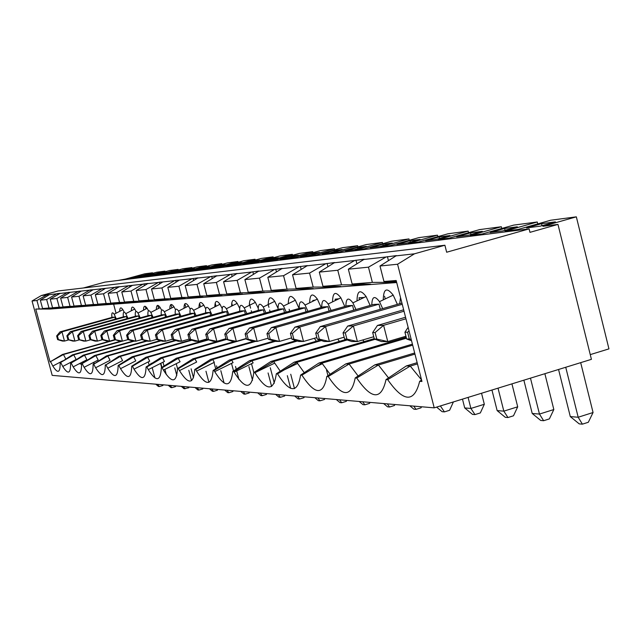 <?xml version="1.0" encoding="UTF-8"?>
<svg xmlns="http://www.w3.org/2000/svg" width="641" height="641" viewBox="0 0 641 641"><rect width="100%" height="100%" fill="white"/><g stroke="black" fill="none" stroke-linecap="round" stroke-linejoin="round"><path stroke-width="0.96" d="M317.872 397.965L319.987 400.817L324.466 399.471L324.851 398.558M167.814 287.344L179.384 280.101L192.06 278.683L178.895 286.231L167.814 287.344L170.738 298.369L185.193 298.426L164.817 298.842L161.925 287.937L151.516 288.979L154.361 299.668L168.431 299.716L148.8 300.108L138.961 300.885L152.67 300.933L133.729 301.302L124.466 302.039L137.823 302.071L119.53 302.432L110.789 303.121L123.817 303.153L106.118 303.489L97.857 304.146L110.573 304.171L93.442 304.491L85.622 305.116L98.033 305.14L81.439 305.445L74.019 306.029L86.15 306.053L70.053 306.35L63.01 306.903L74.861 306.919L59.244 307.199L52.546 307.736L64.14 307.752L48.964 308.017L42.586 308.521L53.924 308.537L35.744 309.066L50.054 361.909L63.467 354.505L115.484 339.826M50.054 361.909L62.473 354.473L63.467 354.505L65.759 358.96M529.113 228.893L529.971 232.346L557.974 224.406L591.419 359.337L434.213 407.852L52.201 375.378L32.05 300.99L41.336 295.533L58.115 290.974L444.894 245.239L446.657 252.234L529.113 228.893L105.004 282.096L83.354 287.993M434.213 407.852L397.58 264.236L379.993 266.007L383.951 281.487L396.178 280.518L421.946 381.451L419.655 381.331C414.278 403.013 403.622 402.452 387.701 379.648L410.24 366.083L417.467 363.912M417.155 362.694L406.29 365.955L386.042 379.56L387.701 379.648M386.042 379.56C381.387 400.353 371.62 399.84 356.733 378.022L378.406 365.017L414.967 354.104M414.679 352.991L374.777 364.897L355.21 377.942L356.733 378.022M355.21 377.942C351.18 397.917 342.182 397.444 328.232 376.523L349.097 364.04L412.684 345.162M412.419 344.137L345.747 363.928L326.822 376.451L328.232 376.523M326.822 376.451C323.336 395.665 315.027 395.233 301.911 375.137L322.03 363.135L406.442 338.192M406.21 337.254L318.93 363.038L300.605 375.073L301.911 375.137M300.605 375.073C297.592 393.59 289.9 393.181 277.529 373.863L296.951 362.301L375.105 339.313M374.232 338.64L294.075 362.205L276.319 373.799L277.529 373.863M276.319 373.799C273.723 391.643 266.584 391.282 254.902 372.709L273.651 361.524L347.198 339.978M345.844 339.514L270.975 361.436L253.756 372.613L254.878 372.669M253.756 372.613C251.584 389.68 245.038 389.528 234.133 372.173L233.789 371.564L251.953 360.795L321.373 340.547M320.099 340.115L249.453 360.715L232.739 371.508L233.789 371.564M232.739 371.508C230.936 387.845 224.927 387.893 214.719 371.644L214.094 370.522L231.689 360.122L297.384 341.028M296.19 340.627L229.35 360.042L213.116 370.474L214.094 370.522M213.116 370.474C211.626 386.138 206.098 386.355 196.539 371.123L195.665 369.561L212.724 359.489L275.133 341.405M273.923 341.06L210.536 359.417L194.744 369.512L195.665 369.561M194.744 369.512C193.534 384.536 188.446 384.904 179.464 370.61L178.382 368.647L194.936 358.896L255.599 341.381M253.347 341.373L192.885 358.824L177.525 368.607L178.382 368.647M177.525 368.607C176.555 383.038 171.852 383.542 163.415 370.113L162.149 367.798L178.222 358.335L246.392 338.712M235.111 341.341L176.291 358.271L161.34 367.75L162.149 367.798M161.34 367.75C160.579 381.635 156.228 382.26 148.295 369.617L146.861 366.997L162.494 357.814L226.505 339.434M226.057 338.985L160.667 357.75L146.092 366.956L146.861 366.997M146.092 366.956C145.523 380.313 141.493 381.042 134.017 369.136L132.447 366.235L147.646 357.317L208.637 339.85M207.748 339.562L145.932 357.261L131.726 366.195L132.447 366.235M131.726 366.195C131.309 379.071 127.575 379.897 120.524 368.671L118.825 365.522L133.632 356.845L191.843 340.219M190.994 339.946L132.006 356.797L118.144 365.482L118.825 365.522M118.144 365.482C117.872 377.902 114.41 378.807 107.744 368.206L105.941 364.841L120.364 356.404L176.027 340.547M175.217 340.291L118.825 356.356L105.941 364.841M105.292 364.809C105.148 376.788 101.927 377.773 95.621 367.758L93.73 364.2L107.792 355.987L161.091 340.828M160.322 340.587L106.334 355.939L93.73 364.2M93.121 364.168C93.081 375.746 90.085 376.788 84.115 367.309L82.144 363.591L95.862 355.587L146.981 341.084M146.244 340.852L94.475 355.539L82.144 363.591M81.567 363.559C81.623 374.753 78.827 375.858 73.178 366.876L71.135 363.014L84.524 355.21L134.073 341.18M132.919 341.092L83.21 355.162L71.135 363.014M70.582 362.982C70.734 373.807 68.122 374.969 62.762 366.46L60.663 362.461L73.739 354.85L122.175 341.156M120.788 341.156L72.481 354.81L60.663 362.461M60.142 362.437C60.358 372.918 57.922 374.12 52.834 366.043L50.687 361.941M32.05 300.99L36.93 300.501L39.173 308.794M62.473 354.473L114.955 339.666M116.053 313.241L113.633 304.187M396.699 282.537L50.126 309.042L35.744 309.066M145.932 357.261L147.646 357.317L149.722 361.163L134.017 369.136M120.524 368.671L135.78 360.875L133.632 356.845L132.006 356.797M557.974 224.406L542.935 226.305L576.339 216.842L550.731 220.224L518.112 229.438L505.06 231.089L537.27 221.994L513.729 225.103L482.248 233.973L470.23 235.495L501.334 226.738L479.62 229.606L449.197 238.148L438.099 239.55L468.162 231.121L448.075 233.773L418.637 242.01L408.365 243.316L437.458 235.175L418.813 237.635L390.313 245.591L380.762 246.801L408.95 238.933L391.595 241.224L363.976 248.924L355.082 250.046L382.405 242.434L366.219 244.574L339.418 252.025L331.117 253.075L357.638 245.703L342.502 247.706L316.478 254.926L308.706 255.903L334.466 248.764L320.284 250.639L294.996 257.642L287.713 258.563L312.752 251.633L299.435 253.387L274.837 260.19L267.986 261.055L292.344 254.325L279.821 255.975L255.879 262.586L249.437 263.395L273.146 256.857L261.344 258.419L238.027 264.837L231.946 265.606L255.046 259.244L243.9 260.719L221.177 266.968L215.432 267.698L237.955 261.504L227.411 262.898L205.256 268.98L199.816 269.669L221.778 263.635L211.802 264.957L190.177 270.887L185.033 271.536L206.466 265.662L196.995 266.912L175.89 272.689L171.003 273.314L191.931 267.577L182.941 268.763L162.325 274.404L157.678 274.997L178.126 269.396L169.577 270.526L149.425 276.039L145.01 276.6L165.001 271.135L156.861 272.209L137.15 277.593L132.943 278.122L152.494 272.786L144.738 273.803L125.452 279.067L118.112 280.446M312.752 251.633L313.008 252.65M287.032 258.307L298.385 255.166L291.19 256.096L279.949 259.204L287.032 258.307M291.447 257.081L291.19 256.096M319.987 400.817L318.337 400.673L314.827 397.7M576.339 216.842L608.95 348.872L590.249 354.625M180.417 270.438L175.554 271.071L166.139 273.651L170.923 273.042L180.417 270.438M166.924 272.185L162.309 272.786L153.111 275.301L157.654 274.725L166.924 272.185M154.096 273.851L149.698 274.42L140.708 276.872L145.026 276.327L154.096 273.851M137.687 275.975L128.889 278.378L141.877 275.43L137.687 275.975L137.839 276.535M242.058 262.457L236.032 263.235L225.656 266.095L231.585 265.342L242.058 262.457M225.36 264.621L219.671 265.358L209.551 268.138L215.152 267.425L225.36 264.621M209.575 266.664L204.175 267.361L194.303 270.069L199.607 269.396L209.575 266.664M189.496 269.268L179.857 271.904L184.888 271.271L194.608 268.603L189.496 269.268L189.68 269.957M259.733 260.166L253.347 260.999L242.699 263.932L248.98 263.13L259.733 260.166M278.474 257.738L271.704 258.619L260.767 261.64L267.433 260.791L278.474 257.738M319.587 252.418L311.919 253.411L300.357 256.616L307.904 255.655L319.587 252.418M517.327 226.81L504.587 228.46L490.181 232.523L502.728 230.928L517.327 226.81M555.386 221.882L541.525 223.677L526.59 227.9L540.251 226.169L555.386 221.882M342.19 249.493L334.009 250.551L322.111 253.852L330.171 252.826L342.19 249.493M366.356 246.36L357.606 247.498L345.347 250.903L353.968 249.806L366.356 246.36M392.244 243.011L382.861 244.221L370.226 247.746L379.472 246.577L392.244 243.011M420.047 239.405L409.96 240.712L396.923 244.357L406.859 243.099L420.047 239.405M449.982 235.535L439.117 236.938L425.648 240.712L436.353 239.349L449.982 235.535M482.312 231.345L470.566 232.867L456.64 236.777L468.218 235.311L482.312 231.345M289.139 309.25L289.636 311.157M291.871 301.935L292.633 301.558M187.917 334.538L189.199 339.377L190.569 339.377L189.279 334.522L187.917 334.538L191.988 329.21L259.565 310.028L263.379 309.835L264.3 313.361M190.569 339.377L198.63 341.284L195.176 341.276L189.199 339.377M263.379 309.835L195.417 329.137L198.63 341.284L206.955 338.905M191.988 329.21L195.417 329.137L189.279 334.522M265.943 312.896L263.243 307.007C259.765 302.424 258.107 303.546 258.283 310.388M246.873 313.625L244.237 307.904C240.976 303.594 239.454 304.715 239.678 311.278M175.161 329.546L178.39 329.482L172.461 334.706L171.179 334.714L175.161 329.546L240.88 310.941L244.469 310.765L245.335 314.066M228.925 314.322L226.369 308.754C223.3 304.699 221.898 305.821 222.163 312.119M155.434 334.882L156.644 339.442L157.854 339.434L156.636 334.874L155.434 334.882L159.337 329.867L223.292 311.798L226.674 311.638L227.491 314.731M297.504 396.234L299.587 399.006L303.938 397.7L304.315 396.811M278.01 308.289L274.733 301.326C270.526 295.741 268.363 296.815 268.234 304.539M258.203 308.153L255.374 302.36C251.488 297.168 249.485 298.161 249.365 305.348M153.087 317.343L150.827 312.399C148.528 309.363 147.574 310.452 147.975 315.692M88.899 335.596L89.972 339.562L90.886 339.562L89.812 335.588L88.899 335.596L92.448 331.221L148.832 315.452L151.404 315.324L152.021 317.64M161.925 287.937L174.689 280.622L162.782 281.952L151.516 288.979M162.782 281.952L159.329 282.192L159.761 283.835M174.689 280.622L175.674 280.357L176.139 282.128M157.558 384.336L159.361 386.539L158.391 386.451L155.787 384.183M175.674 280.357L179.384 280.101M192.885 358.824L194.936 358.896L196.659 362.037L179.464 370.61M163.415 370.113L180.081 361.748L178.222 358.335L176.291 358.271M154.361 299.668L164.817 298.842M193.51 377.837L191.114 368.815M287.328 375.674L290.637 388.358M299.587 399.006L298.033 398.87L294.636 395.986M148.8 300.108L145.988 289.54L136.204 290.517L138.961 300.885M244.469 310.765L178.39 329.482L181.515 341.26L178.27 341.252L172.421 339.41L173.711 339.41L172.461 334.706M203.021 388.198L202.716 388.951L198.966 390.057L197.853 389.96L195.024 387.517M197.083 387.693L198.966 390.057M294.483 388.614L290.734 374.232M90.886 339.562L97.424 341.116L95.108 341.116L89.972 339.562M151.404 315.324L94.756 331.173L97.424 341.116L102.448 339.706M92.448 331.221L94.756 331.173L89.812 335.588M171.179 334.714L172.421 339.41M36.93 300.501L46.705 294.932L41.336 295.533M271.944 259.549L271.704 258.619M147.366 341.204L141.773 339.466L150.242 341.204L147.366 341.204M142.911 339.466L141.733 335.027L140.595 335.043L141.773 339.466M140.595 335.043L144.425 330.171L147.294 330.115L150.242 341.204L156.628 339.393M144.425 330.171L206.706 312.616L209.895 312.455L147.294 330.115L141.733 335.027M204.367 268.09L204.175 267.361M219.871 266.127L219.671 265.358M68.715 339.602L67.69 335.82L66.864 335.828L67.882 339.602L74.917 341.084L72.826 341.076L67.882 339.602M66.864 335.828L70.286 331.669L72.369 331.629L74.917 341.084L79.436 339.818M70.286 331.669L124.122 316.662L126.445 316.55L72.369 331.629L67.69 335.82M59.998 331.878L112.64 317.223L114.859 317.119L61.985 331.838L57.426 335.932L56.64 335.94L59.998 331.878L61.985 331.838L64.477 341.068L62.481 341.06L57.634 339.618L58.427 339.618L57.426 335.932M90.645 339.762L85.886 341.1L83.691 341.1L78.651 339.578L85.886 341.1L83.282 331.405L78.474 335.708L77.609 335.716L78.651 339.578M77.609 335.716L81.087 331.453L136.172 316.069L138.616 315.957L139.201 318.144M138.616 315.957L83.282 331.405L81.087 331.453M233.164 390.762L232.843 391.555L228.909 392.725L227.667 392.613L224.679 390.04M226.962 390.233L228.909 392.725M103.53 293.802L114.899 287.312L105.493 288.362L95.309 294.636L103.53 293.802L106.118 303.489M95.309 294.636L97.857 304.146M119.53 302.432L116.862 292.464L108.169 293.338L110.789 303.121M93.442 304.491L90.918 295.076L83.13 295.854L85.622 305.116M249.365 303.514L250.591 308.193M251.256 310.717L251.657 312.271M175.73 271.72L175.554 271.071M48.964 308.017L46.665 299.523L40.327 300.164L42.586 308.521M274.324 383.206L270.286 367.782M114.883 339.642L109.579 341.14L107.135 341.132L101.887 339.538L102.856 339.538L101.759 335.459L100.797 335.467L104.411 330.98L162.165 314.795L164.873 314.667L165.522 317.111M164.873 314.667L106.839 330.932L109.579 341.14L102.856 339.538M79.516 339.578L78.474 335.708M130.996 291.046L143.023 284.163L132.471 285.341L121.774 291.967L130.996 291.046L133.729 301.302M121.774 291.967L124.466 302.039M189.119 339.089L181.515 341.26L173.711 339.41M172.381 339.249L165.418 341.228L162.357 341.228L156.644 339.442M226.674 311.638L162.381 329.811L165.418 341.228L157.854 339.434M46.665 299.523L56.672 293.818L57.45 293.618L57.714 294.604M56.672 293.818L49.413 294.636L40.327 300.164M57.45 293.618L60.238 293.306L50.23 299.163L52.546 307.736M94.475 355.539L95.862 355.587L98.193 360.018L84.115 367.309M94.243 362.061L93.69 363.808M73.178 366.876L86.896 359.737L84.524 355.21L83.21 355.162M149.858 275.005L149.698 274.42M95.621 367.758L110.076 360.298L107.792 355.987L106.334 355.939M118.825 356.356L120.364 356.404L122.583 360.587L107.744 368.206M162.469 273.403L162.309 272.786M268.234 304.683L268.94 307.36M269.629 309.996L270.077 311.718M231.738 303.065L232.427 305.717M260.238 393.061L262.249 395.689L266.384 394.455L266.728 393.614M262.249 395.689L260.863 395.561L257.682 392.845M249.485 392.148L249.149 392.965L245.118 394.159L243.812 394.047L240.728 391.403M284.973 395.168L284.612 396.026L280.373 397.3L278.907 397.164L275.622 394.367M211.634 388.935L213.549 391.355L217.387 390.225L217.7 389.448M116.862 292.464L128.561 285.782L132.471 285.341M129.458 285.541L129.843 286.976M141.877 339.498L135.932 341.18L133.208 341.18L127.735 339.49L128.809 339.49L127.655 335.179L126.581 335.195L127.735 339.49M126.581 335.195L130.339 330.452L191.042 313.385L194.055 313.233L194.776 315.981M194.055 313.233L133.048 330.403L135.932 341.18L128.809 339.49M90.918 295.076L101.991 288.754L105.493 288.362M102.84 288.522L103.177 289.78M130.339 330.452L133.048 330.403L127.655 335.179M68.771 339.866L64.477 341.068L58.427 339.618M114.859 317.119L115.388 319.098M278.33 394.6L280.373 397.3M208.91 382.332L205.977 371.235M214.038 362.453L215.713 368.807M243.139 391.611L245.118 394.159M188.791 370.29L191.547 380.674M174.769 367.87L176.796 375.482M177.541 368.591L176.235 363.671M236.249 264.06L236.032 263.235M292.344 254.325L292.592 255.278M114.899 287.312L115.781 287.072L116.141 288.418M115.781 287.072L119.41 286.671L108.169 293.338M213.549 391.355L212.371 391.25L209.463 388.75M148.295 369.617L164.457 361.452L162.494 357.814L160.667 357.75M145.291 306.35L145.972 308.914M159.337 329.867L162.381 329.811L156.636 334.874M160.538 363.431L161.636 367.565M206.466 265.662L206.65 266.368M268.074 372.95L271.616 386.491M46.705 294.932L47.458 294.732L47.714 295.669M189.736 340.307L189.031 339.113M47.458 294.732L49.413 294.636M82.985 361.772L82.673 362.87M81.591 364.296L79.38 363.655M76.175 359.521L73.739 354.85L72.481 354.81M199.583 303.321L200.505 306.831M189.071 387.012L188.774 387.749L184.047 388.734L181.299 386.355M183.254 386.523L185.105 388.823M212.019 314.987L209.519 309.555C206.626 305.733 205.336 306.855 205.641 312.92M209.895 312.455L210.665 315.372M127.96 318.369L125.796 313.641C123.729 310.909 122.912 311.983 123.344 316.878M126.445 316.55L126.998 318.633M196.05 315.62L193.614 310.324C190.89 306.719 189.696 307.832 190.032 313.665M216.53 365.851L217.083 367.934M224.07 383.014L220.816 370.674M231.529 363.375L233.532 370.995M238.933 379.416L236.697 370.915M236.257 369.24L235.527 366.468M56.64 335.94L57.634 339.618M60.639 298.121L67.65 297.416L78.162 291.415L70.141 292.312L60.639 298.121L63.01 306.903M70.141 292.312L67.938 292.44L68.226 293.49M67.65 297.416L70.053 306.35M78.971 296.278L89.756 290.125L81.311 291.07L71.592 297.015L78.971 296.278L81.439 305.445M71.592 297.015L74.019 306.029M50.23 299.163L56.897 298.498L59.244 307.199M152.494 272.786L152.646 273.354M215.176 303.041L216.025 306.278M157.782 305.356L158.591 308.409M222.163 308.481L219.999 304.275C216.658 299.756 214.943 300.621 214.847 306.871M136.028 311.406L134.714 309.01C132.519 305.965 131.389 306.558 131.333 310.765M205.713 308.818L203.798 305.156C200.697 300.941 199.095 301.751 199.006 307.584M115.476 339.514L114.354 335.323L113.337 335.331L117.023 330.724L119.587 330.676L122.391 341.164L119.819 341.156L114.459 339.514L122.391 341.164L128.008 339.578M117.023 330.724L176.211 314.114L179.071 313.97L119.587 330.676L114.354 335.323M104.411 330.98L106.839 330.932L101.759 335.459M116.293 318.841L114.186 314.218C112.223 311.622 111.462 312.696 111.903 317.431M166.652 316.79L164.336 311.742C161.901 308.521 160.875 309.627 161.26 315.051M180.954 316.221L178.575 311.045C176.003 307.648 174.897 308.754 175.257 314.378M179.071 313.97L179.752 316.558M221.778 263.635L221.978 264.388M140.211 317.864L137.999 313.032C135.82 310.148 134.939 311.238 135.355 316.301M237.955 261.504L238.156 262.297M124.194 312.103L122.888 309.683C120.82 306.823 119.763 307.376 119.715 311.334M148.496 310.789L147.142 308.305C144.794 305.068 143.584 305.693 143.52 310.18M163.143 384.808L162.87 385.513L159.361 386.539M170.097 385.401L171.924 387.653L175.506 386.603L175.786 385.882M148.303 361.877L149.145 365.025M253.844 372.557L251.52 363.687M273.146 256.857L273.378 257.754M101.991 288.754L93.073 289.748L83.13 295.854M93.073 289.748L90.589 289.9L90.91 291.078M56.897 298.498L67.145 292.649L59.517 293.506M170.955 304.507L171.844 307.896M67.145 292.649L67.938 292.44M184.864 303.826L185.802 307.368M253.58 261.865L253.347 260.999M113.337 335.331L114.459 339.514M143.023 284.163L143.953 283.915L144.361 285.453M143.953 283.915L148.023 283.458L136.204 290.517M255.046 259.244L255.262 260.094M145.988 289.54L158.367 282.449L147.174 283.699M175.522 309.699L173.967 306.807C171.275 303.121 169.889 303.826 169.817 308.93M248.916 366.612L252.514 380.321M239.63 308.249L237.162 303.337C233.564 298.498 231.713 299.427 231.601 306.126M165.001 271.135L165.162 271.736M81.311 291.07L78.971 291.198L79.276 292.312M171.924 387.653L170.907 387.565L168.23 385.241M154.93 377.926L152.189 367.654M151.156 363.759L151.012 363.231M160.819 363.295L161.909 367.389M166.275 374.576L164.897 369.368M164.016 366.059L162.982 362.197M158.367 282.449L159.329 282.192M89.756 290.125L90.589 289.9M190.193 309.226L188.478 306.005C185.586 302.063 184.103 302.816 184.023 308.273M78.162 291.415L78.971 291.198M178.126 269.396L178.294 270.037M128.561 285.782L118.601 286.896M161.644 310.22L160.21 307.576C157.694 304.122 156.404 304.787 156.34 309.571M100.797 335.467L101.887 339.538M191.931 267.577L192.108 268.25M204.832 340.395L204.375 339.642M383.951 281.487L396.459 281.591M393.798 281.575L393.991 282.352L396.595 282.152M393.991 282.352L372.365 282.401L352.157 284.003L370.626 284.147L362.301 284.788L341.533 284.844L322.968 286.319L340.82 286.447L333.16 287.032L313.193 287.088L296.086 288.442L313.361 288.562L287.056 289.163L271.231 290.413L287.969 290.517L262.874 291.078L248.195 292.24L264.429 292.328L240.431 292.849L226.786 293.931L242.53 294.011L219.559 294.507L206.835 295.517L222.123 295.581L200.08 296.046L188.19 296.991L203.053 297.055L181.876 297.488L170.738 298.369M294.78 341.036L294.019 339.898M316.342 341.212L314.402 338.288M339.369 341.413L337.751 339.057M364.032 341.637L362.814 339.954M390.505 341.893L389.816 340.988M299.083 308.457L295.349 300.228C290.798 294.219 288.442 295.373 288.298 303.69M321.173 307.512L317.343 299.075C312.407 292.6 309.851 293.842 309.691 302.8M344.802 306.502L340.876 297.841C335.499 290.862 332.719 292.2 332.543 301.871M370.129 305.437L366.099 296.535C360.242 288.995 357.205 290.445 357.005 300.893M397.348 304.307L393.205 295.14C386.803 286.984 383.486 288.562 383.262 299.868M210.536 359.417L212.724 359.489L214.286 362.325L196.539 371.123M192.06 278.683L197.989 277.857L185.177 285.598L188.19 296.991M200.08 296.046L197.011 284.404L210.609 276.608L197.067 278.122M210.609 276.608L216.906 275.734L203.726 283.731L206.835 295.517M219.559 294.507L216.386 282.457L230.44 274.388L215.961 276.007M230.44 274.388L237.154 273.467L223.581 281.736L226.786 293.931M240.431 292.849L237.162 280.365L251.705 272.008L236.176 273.747M251.705 272.008L258.868 271.031L244.886 279.588L248.195 292.24M262.874 291.078L259.493 278.122L274.556 269.452L257.858 271.319M274.556 269.452L282.224 268.411L267.81 277.289L271.231 290.413M287.056 289.163L283.554 275.702L299.187 266.704L281.183 268.715M299.187 266.704L307.416 265.59L292.536 274.797L296.086 288.442M313.193 287.088L309.571 273.09L325.804 263.723L306.342 265.903M325.804 263.723L334.658 262.538L319.298 272.113L322.968 286.319M341.533 284.844L337.775 270.254L354.665 260.494L333.552 262.858M354.665 260.494L364.232 259.22L348.343 269.188L352.157 284.003M348.343 269.188L368.463 267.169L386.066 256.985L363.086 259.557M386.066 256.985L396.426 255.607L379.993 266.007M397.58 264.236L414.487 253.804L395.249 255.959M414.487 253.804L444.894 245.239M178.895 286.231L181.876 297.488M193.077 278.41L193.582 280.317M197.989 297.031L198.101 297.432M523.865 380.185L532.222 413.477L539.466 414.07L530.468 378.15M553.832 409.543L549.369 418.902L543.64 420.712L539.466 414.07L553.832 409.543L544.874 373.703M359.489 299.708L358.992 297.777L364.168 297.456M382.405 242.434L382.725 243.692M408.95 238.933L409.295 240.295M326.501 370.057L327.968 375.698M312.952 301.214L312.768 300.517L315.236 300.1M339.546 399.8L341.693 402.748L339.938 402.596L336.301 399.527M346.701 400.409L346.292 401.354L341.693 402.748M312.191 254.469L311.919 253.411M334.466 248.764L334.746 249.854M368.463 267.169L372.365 282.401M387.42 256.616L388.406 260.462M355.971 260.15L356.861 263.627M362.117 284.083L362.301 284.788M337.775 270.254L319.298 272.113M327.062 263.387L327.872 266.544M332.991 286.391L333.16 287.032M309.571 273.09L292.536 274.797M300.397 266.376L301.142 269.26M306.134 288.514L306.286 289.107M283.554 275.702L267.81 277.289M275.718 269.14L276.407 271.776M281.271 290.477L281.415 291.022M259.493 278.122L244.886 279.588M252.826 271.712L253.459 274.132M258.203 292.296L258.339 292.793M237.162 280.365L223.581 281.736M231.521 274.1L232.106 276.327M236.737 293.987L236.858 294.451M216.386 282.457L203.726 283.731M211.658 276.327L212.195 278.386M216.714 295.557L216.826 295.99M197.011 284.404L185.177 285.598M537.27 221.994L537.743 223.893M501.334 226.738L501.767 228.476M468.162 231.121L468.563 232.715M558.551 369.48L570.298 416.594L578.182 417.243L565.739 367.269M580.682 362.654L593.061 412.516L578.182 417.243L582.389 424.158L579.216 423.877L570.298 416.594M543.64 420.712L540.724 420.456L532.222 413.477M225.977 338.696L216.866 341.316L213.181 341.308L207.067 339.345L216.866 341.316L213.557 328.769L207.203 334.33L205.745 334.346L207.067 339.345M293.842 339.193L303.514 341.453L298.642 341.445L291.919 339.193L293.842 339.193L292.344 333.424L290.421 333.448L294.916 327.126L373.623 304.435L378.975 304.171L380.281 309.25M440.375 405.945L453.395 401.939L449.597 410.28L444.413 411.891L442.106 411.682L436.609 407.107M246.328 338.472L236.337 341.349L232.403 341.341L226.137 339.313L236.337 341.349L232.923 328.376L226.329 334.129L224.783 334.145L226.137 339.313M224.783 334.145L229.013 328.456L300.645 308.009L304.988 307.8L306.037 311.846M304.988 307.8L232.923 328.376L229.013 328.456M406.29 365.955L410.24 366.083L421.546 379.889M374.777 364.897L378.406 365.017L388.526 377.894M249.453 360.715L251.953 360.795L253.131 362.902L234.133 372.173M334.306 251.681L334.009 250.551M248.203 339.273L257.161 341.381L252.947 341.373L246.537 339.273L248.203 339.273L246.801 333.913L245.134 333.929L246.537 339.273M245.134 333.929L249.453 328.04L323.304 306.903L327.944 306.67L253.652 327.96L257.161 341.381L268.138 338.208M249.453 328.04L253.652 327.96L246.801 333.913M319.33 339.145L329.402 341.501L324.146 341.485L317.255 339.145L319.33 339.145L317.784 333.152L315.709 333.176L317.255 339.145M315.709 333.176L320.292 326.606L401.931 303.049M402.244 304.283L325.524 326.501L329.402 341.501L344.145 337.19M320.292 326.606L325.524 326.501L317.784 333.152M351.709 341.533L344.642 339.097L346.893 339.097L357.398 341.541L351.709 341.533M229.35 360.042L231.689 360.122L233.076 362.614L214.719 371.644M205.745 334.346L209.895 328.841L279.444 309.05L283.506 308.85L284.492 312.624M283.506 308.85L213.557 328.769L209.895 328.841M505.044 230.279L504.587 228.46M437.458 235.175L437.827 236.641M294.075 362.205L296.951 362.301L297.608 363.463L284.131 369.921M410.32 242.13L409.96 240.712M304.259 372.677L297.608 363.463M405.953 318.793L383.59 325.324L375.113 332.543L372.669 332.567L377.445 325.452L383.59 325.324L387.765 341.589L381.579 341.581L374.336 339.041L376.78 339.041L387.765 341.589L405.945 336.229M372.669 332.567L374.336 339.041M376.78 339.041L375.113 332.543M411.554 340.732L406.65 338.985L409.311 338.977L407.58 332.198L404.92 332.222L406.65 338.985M404.92 332.222L408.125 327.319M409.311 338.977L411.218 339.418M409.054 330.948L407.58 332.198M462.473 399.127L464.709 407.94L470.903 408.445L468.098 397.396M358.135 375.995L349.097 364.04L345.747 363.928M421.586 380.025L419.655 381.331M421.506 406.771L421.041 407.812L416.017 409.359L413.862 409.166L409.799 405.777M413.765 406.114L416.017 409.359M542.022 225.664L541.525 223.677M373.743 336.741L357.398 341.541L353.375 325.94L345.283 332.863L343.039 332.887L347.718 326.053L403.654 309.795M404.014 311.205L353.375 325.94L347.718 326.053M481.535 393.245L484.324 404.279L480.333 412.932L474.973 414.607L472.481 414.382L464.709 407.94M394.872 404.503L394.423 405.513L389.552 407.011L387.541 406.827L383.63 403.55M227.699 339.313L226.329 334.129M331.101 310.444L328.16 303.994C323.913 298.426 321.774 299.539 321.734 307.351M307.92 311.302L305.068 305.06C301.102 299.844 299.139 300.966 299.187 308.425M355.947 309.531L352.911 302.856C348.359 296.903 346.02 298.017 345.884 306.198M470.983 234.534L470.566 232.867M362.654 401.771L364.833 404.808L369.569 403.365L369.993 402.388M364.833 404.808L362.958 404.639L359.192 401.474M378.975 304.171L299.764 327.022L303.514 341.453L316.846 337.575M294.916 327.126L299.764 327.022L292.344 333.424M507.952 417.539L513.489 415.801L517.704 406.811L503.826 411.145L507.952 417.539L505.26 417.299L497.144 410.601L503.826 411.145L498.025 388.158M491.951 390.032L497.144 410.601M357.638 245.703L357.934 246.873M382.645 308.561L379.512 301.647C374.624 295.269 372.052 296.366 371.804 304.956M318.93 363.038L322.03 363.135L322.367 363.727L315.805 366.844M266.96 333.697L268.411 339.233L270.198 339.233L268.747 333.673L266.96 333.697L271.367 327.599L275.87 327.511L268.747 333.673M291.583 337.911L279.5 341.413L274.973 341.405L268.411 339.233M439.502 238.468L439.117 236.938M387.34 403.862L389.552 407.011M330.131 374.264L322.367 363.727M400.537 297.584L399.712 303.626M271.367 327.599L347.566 305.709L352.55 305.469L353.76 310.164M352.55 305.469L275.87 327.511L279.5 341.413L270.198 339.233M280.269 371.219L273.651 361.524L270.975 361.436M383.198 245.535L382.861 244.221M593.061 412.516L588.326 422.267L582.389 424.158M511.935 383.871L517.704 406.811M346.893 339.097L345.283 332.863M440.391 405.945L444.413 411.891M385.249 298.922L384.568 296.262M335.443 300.469L335.115 299.195L338.977 298.762M484.324 404.279L470.903 408.445L474.973 414.607M343.039 332.887L344.642 339.097M357.918 248.708L357.606 247.498M327.944 306.67L329.073 311.021M208.525 339.345L207.203 334.33M290.421 333.448L291.919 339.193M377.445 325.452L405.553 317.247M286.247 312.119L283.474 306.061C279.764 301.174 277.962 302.304 278.074 309.443M263.243 307.007L274.733 301.326M244.237 307.904L255.374 302.36M76.143 359.465L62.762 366.46M209.519 309.555L219.999 304.275M125.796 313.641L134.714 309.01M193.614 310.324L203.798 305.156M114.186 314.218L122.888 309.683M137.999 313.032L147.142 308.305M164.336 311.742L173.967 306.807M226.369 308.754L237.162 303.337M178.575 311.045L188.478 306.005M150.827 312.399L160.21 307.576M62.586 360.923L52.834 366.043M328.16 303.994L340.876 297.841M305.068 305.06L317.343 299.075M352.911 302.856L366.099 296.535M274.588 363.183L254.902 372.709M379.512 301.647L393.205 295.14M283.474 306.061L295.349 300.228"/></g></svg>
